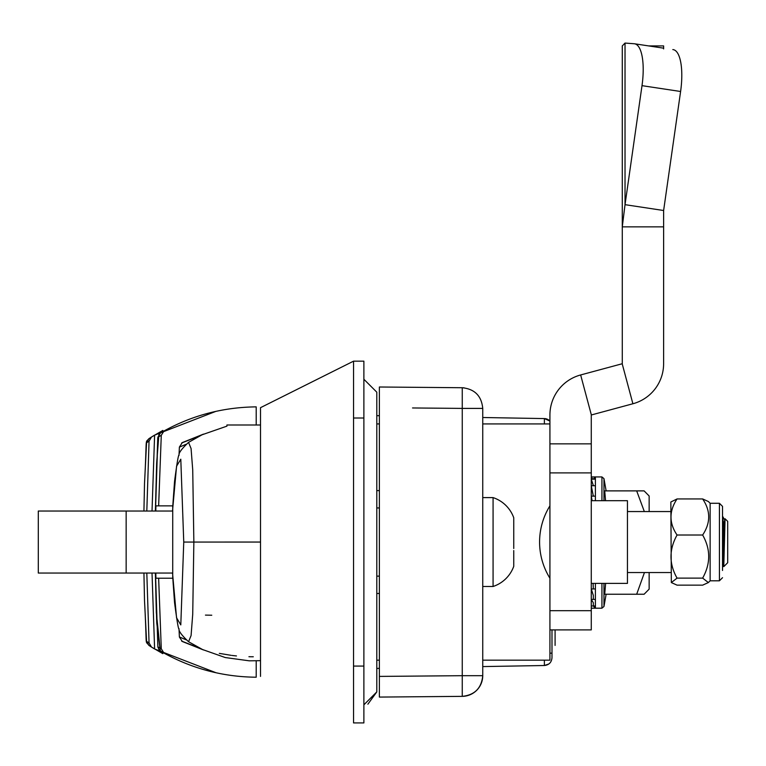 <?xml version="1.0" encoding="UTF-8"?>
<svg xmlns="http://www.w3.org/2000/svg" width="766" height="766" viewBox="0 0 766 766"><rect width="100%" height="100%" fill="white"/><g stroke="black" fill="none" stroke-linecap="round" stroke-linejoin="round"><path stroke-width="1.15" d="M549.921 653.159L551.989 653.159L551.989 657.755C551.549 662.399 549.011 664.984 544.377 665.51L521.636 665.903M551.989 657.755C551.549 662.399 549.011 664.984 544.377 665.51L482.743 666.583M379.381 668.383L376.795 668.431M551.989 653.159L551.989 629.901M672.816 49.579A41.345 13.616 98.6 0 1 673.161 49.618A41.345 13.616 98.6 0 1 680.601 91.489L663.624 210.506L663.615 363.726A41.45 41.45 0 0 1 632.898 403.759L591.266 414.99L591.266 472.9L549.921 472.9L549.921 660.168L482.743 660.168M376.795 507.944L379.381 507.963M363.879 361.169L363.879 666.075L353.538 666.075L353.547 361.169L363.879 361.169L353.547 361.169L260.517 407.675L260.517 676.407M353.538 666.075L353.547 722.922L363.879 722.922L363.879 666.075C380.549 666.075 380.549 666.075 363.879 666.075M379.381 576.128L376.795 576.137M544.377 423.924L544.377 418.581L549.921 421.061L544.377 418.581L482.743 417.508L544.377 418.581L549.758 420.888M379.381 415.699L376.795 415.66L379.381 415.699M544.377 665.51L548.858 663.978L544.377 665.51L544.377 660.168M126.151 511.037L38.3 511.037L38.3 573.054L126.151 573.054L126.151 511.037L172.532 511.037M172.532 573.054L126.151 573.054M179.397 447.143L185.985 444.318M185.985 639.773L179.397 636.948M199.974 648.285L181.638 641.094L199.936 648.266M232.098 655.457A171.574 171.574 0 0 0 236.455 655.945M248.931 656.721A171.574 171.574 0 0 0 253.287 656.768M219.335 653.379L231.236 655.351M151.496 437.022L148.901 438.679L150.931 437.386L148.901 438.679L146.565 442.767L149.054 441.168L151.496 437.022L154.608 435.117L215.821 411.39M146.565 641.324L148.901 645.403L150.931 646.705L148.901 645.403C144.678 639.294 147.244 651.272 144.515 600.678L143.931 573.054L144.515 600.678L146.565 641.324L149.054 642.923L146.813 573.054M146.813 511.037L149.054 441.168M146.565 442.767L144.515 483.403L143.931 511.037L144.515 483.403C147.149 434.111 144.793 443.811 148.901 438.679M148.901 645.403L151.496 647.069L149.054 642.923M151.496 647.069L154.608 648.974L152.022 573.054M152.022 511.037L154.608 435.117M216.069 672.759L154.608 648.974M162.842 653.666L151.553 647.098L162.842 653.666M151.476 437.032L162.842 430.415L151.476 437.032M260.517 424.996L226.928 424.996L226.928 426.145L202.052 434.791L188.541 442.375L191.069 448.522L192.726 469.893L193.855 542.05L192.726 614.227L191.079 635.579L188.56 641.726M205.451 615.108L211.77 615.222M199.936 435.825L181.628 442.997M172.541 510.75L176.573 466.188L180.795 459.217L183.754 542.06L180.795 624.903L176.553 617.779L172.541 573.121M155.814 511.037L155.9 505.866L172.771 505.866L158.639 505.866L161.281 435.299L163.981 430.999C192.448 415.277 223.193 407.244 256.208 406.87L256.208 424.996M178.995 455.397L179.397 447.028L182.375 442.556L203.478 434.121M161.281 435.299L157.873 437.233L155.488 511.037M155.488 573.054L157.873 646.849L161.281 648.792L158.639 578.215L155.9 578.215L155.814 573.054M163.981 430.999L160.496 432.972M178.995 628.666L179.397 637.063L182.375 641.525L203.478 649.961M256.208 660.857L256.208 677.211C223.519 676.933 192.773 668.89 163.981 653.092L161.281 648.792M172.771 578.215L158.639 578.215M155.383 573.054L156.724 622.873L160.324 651.014L156.331 612.666L155.374 573.054M155.364 511.037L157.758 437.98M160.458 651.1L161.358 651.607M160.448 651.09L163.981 653.092L159.136 649.999L157.863 646.849M155.431 573.054L157.901 647.27M157.873 437.185L155.431 511.037M155.383 511.037L156.657 463.066L158.916 434.341M379.381 697.079L462.252 696.361C474.709 695.049 481.536 688.155 482.743 675.689L482.743 408.402C481.536 395.926 474.709 389.042 462.252 387.73L462.252 408.402L462.252 387.73L379.381 387.002L379.381 697.079L379.381 676.407L462.252 675.689L462.252 408.402L412.529 407.962M465.623 696.055L462.252 696.361L462.252 675.689L482.743 675.689L482.743 408.402L462.252 408.402M464.091 387.826L462.252 387.73M513.747 550.562L513.747 566.333A32.938 32.938 0 0 1 493.074 586.488L493.074 497.603A32.938 32.938 0 0 1 513.747 517.759L513.727 518.572M513.747 548.504L513.747 518.63M493.074 497.603L482.743 497.603M493.074 586.488L482.743 586.488M513.747 565.461L513.747 566.333M555.091 629.901L555.091 645.403M376.795 392.173L363.879 379.256L376.795 392.173L376.795 418.016L376.795 392.173M376.795 418.016L376.795 691.918L363.879 704.835M376.795 691.918L367.871 704.203M722.529 570.469L722.529 506.383L722.529 513.622L722.529 506.383L719.427 503.281L719.427 580.8L722.529 577.698L719.427 580.8L710.13 580.8L708.368 582.562L702.642 585.147L677.058 585.147L671.332 582.562L677.058 578.119C668.977 563.881 668.977 549.509 677.058 535.022L702.642 535.022C710.714 549.26 710.714 563.632 702.642 578.119L708.368 582.562M671.332 582.562L670.853 501.998L677.058 498.944L702.642 498.944C710.714 510.865 710.714 522.891 702.642 535.022M719.427 503.281L710.13 503.281L708.368 501.519L710.13 503.281L710.13 580.8M677.058 578.119L702.642 578.119M677.058 535.022C668.977 523.101 668.977 511.075 677.058 498.944M708.368 501.519L702.642 498.944M727.7 542.041L727.7 562.713L723.774 566.639L725.067 518.764L727.7 521.368L727.7 542.041M723.267 550.515L723.755 566.629L723.267 550.515M723.985 527.582L722.529 516.207M722.529 516.495L723.123 542.041M591.266 500.705L627.44 500.705L627.44 583.386L591.266 583.386M722.529 564.331L724.205 522.69L725.067 518.764M680.601 91.489L642.004 85.658A41.345 13.616 -81.4 0 0 634.564 43.786L648.725 45.922L663.615 45.922L663.624 48.909M663.615 226.851L622.279 226.851L622.279 363.726L580.647 374.957A41.45 41.45 0 0 0 549.921 414.99L549.921 443.849L591.266 443.849M622.279 226.851L622.279 45.922L625.027 43.068L634.219 43.748L625.027 43.068L625.027 204.666L622.279 226.851M591.266 629.901L549.921 629.901L549.921 610.693L591.266 610.693L591.266 629.901M591.266 472.9L591.266 610.693M549.921 472.9L549.921 443.849M663.624 210.506L625.027 204.666L642.004 85.658M663.624 48.172L634.564 43.786A41.345 13.616 -81.4 0 0 634.219 43.748M724.435 542.041L724.55 535.348M591.266 608.194L595.402 608.194L593.334 605.992L591.266 605.954L595.402 605.954M593.334 605.954L593.334 602.756L591.266 599.405L595.402 599.405M593.334 599.405L593.334 595.412L591.266 588.968L595.402 588.968M593.334 588.968L593.085 583.386M644.455 572.537L636.68 594.244L604.719 594.244L605.628 583.386M605.561 500.705L604.719 490.882L644.101 490.882L649.147 495.995L644.101 490.882L636.68 490.882L644.33 511.554M593.334 496.148L591.266 485.721L595.402 485.721M593.334 485.548L591.266 479.162L595.402 479.162M644.101 594.244L649.147 589.131L644.101 594.244L636.68 594.244L644.101 594.244M649.147 495.995L649.147 511.554M649.147 572.537L649.147 589.131M592.673 479.162L591.266 476.931L595.402 476.931L595.402 500.705M592.118 500.705L591.266 496.148L595.402 496.148M353.547 418.016L363.879 418.016C380.549 418.016 380.549 418.016 363.879 418.016M260.517 542.05L183.754 542.06M622.203 363.821L632.898 403.759M580.647 374.957L591.342 414.894M603.972 583.386L603.972 606.481L601.932 608.194L601.932 583.386M595.402 583.386L595.402 608.194L601.932 608.194M606.126 490.882L603.972 478.635L603.972 500.705M601.932 500.705L601.932 476.931L595.402 476.931L593.334 478.999M376.795 660.168L379.381 660.168M379.381 490.633L376.795 490.594M379.381 593.449L376.795 593.497M549.921 421.061A7.756 7.756 0 0 0 544.377 418.581M376.795 423.924L379.381 423.924M482.743 423.924L549.921 423.924M353.557 361.159L260.517 407.675L353.557 361.159M363.879 722.922L353.547 722.922M172.723 577.191L174.552 602.641C176.994 621.255 178.497 629.997 179.062 628.867C178.526 630.993 181.686 635.282 188.551 641.726L202.559 649.539L225.271 657.554L249.228 660.819L260.517 660.675M188.541 442.365C181.686 448.809 178.526 453.089 179.062 455.215C178.497 454.094 176.994 462.808 174.552 481.374L172.733 506.585M172.714 576.922L172.723 506.843M157.863 437.233L160.448 433.001M462.252 696.361A20.672 20.672 0 0 0 482.743 675.689M549.921 505.866A68.471 68.471 0 0 0 549.921 578.215M670.853 572.537L627.44 572.537M670.853 511.554L627.44 511.554M722.443 564.36L723.755 566.629L722.443 564.36M724.588 519.731L722.606 516.303L724.588 519.731M606.126 594.244L603.972 606.481M601.932 476.931L603.972 478.635"/></g></svg>
